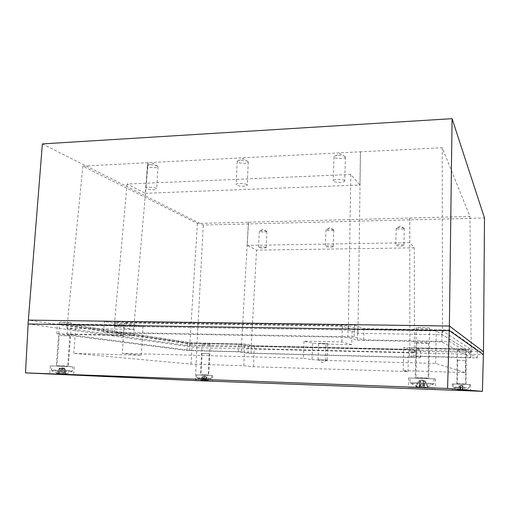 <?xml version="1.0" encoding="UTF-8"?>
<svg xmlns="http://www.w3.org/2000/svg" width="510" height="510" viewBox="0 0 510 510"><rect width="100%" height="100%" fill="white"/><g stroke="black" fill="none" stroke-linecap="round" stroke-linejoin="round"><path stroke-width="0.38" stroke-dasharray="2.55 1.91" d="M333.138 246.362C332.252 245.584 325.227 245.527 325.418 246.304L325.546 246.483C326.476 247.261 333.432 247.312 333.259 246.54L333.138 246.362M333.667 229.831C330.939 228.996 328.383 228.945 326.011 229.685L326.088 230.004C327.012 230.864 333.954 230.89 333.782 230.029L333.667 229.831M265.997 247.42C262.86 246.661 260.38 246.623 258.57 247.299L258.787 247.528C261.936 248.281 264.409 248.319 266.207 247.643L265.997 247.42M266.685 231.304C263.906 230.514 261.452 230.45 259.322 231.106L259.488 231.463C262.624 232.286 265.092 232.318 266.889 231.553L266.685 231.304M403.907 245.253C403.34 244.405 395.632 244.411 395.836 245.253L395.894 245.38C396.506 246.222 404.143 246.215 403.958 245.374L403.907 245.253M404.251 228.282C401.58 227.39 398.916 227.364 396.257 228.193L396.264 228.461C396.869 229.392 404.487 229.353 404.303 228.416L404.251 228.282M344.556 180.667C343.338 179.004 332.947 179.08 333.215 180.75L333.387 181.12C334.7 182.771 344.945 182.688 344.715 181.024L344.556 180.667M345.283 156.717C344.231 155.078 335.217 154.9 334.139 156.487L334.152 157.271C335.452 159.094 345.659 158.961 345.436 157.112L345.283 156.717M156.136 188.311C153.95 186.991 145.707 186.794 145.905 188.069L146.504 188.7C148.761 190.013 156.882 190.198 156.704 188.929L156.136 188.311M157.488 166.037C153.58 164.641 150.227 164.469 147.428 165.533L147.887 166.515C150.125 167.962 158.221 168.128 158.055 166.725L157.488 166.037M246.853 184.633C245.074 183.154 235.894 183.071 236.124 184.531L236.493 185.053C238.348 186.52 247.395 186.59 247.197 185.136L246.853 184.633M247.917 161.549C246.349 160.095 238.329 159.802 237.373 161.166L237.59 162.065C239.432 163.684 248.446 163.723 248.255 162.11L247.917 161.549M414.426 352.55L414.267 247.822L409.823 242.69L409.804 218.05L248.523 222.201L247.229 245.386L256.53 250.136L251.149 348.617L414.426 352.55L409.861 350.995L471.278 352.442L442.476 334.758L357.937 333.298L348.317 330.015L114.221 326.241L133.62 329.409L66.886 328.255L189.72 345.812L241.428 347.029L251.149 348.617M409.804 218.05L469.965 216.425L442.202 147.747L360.398 151.789L359.933 185.009L350.803 174.458L348.317 330.015M350.803 174.458L127.092 184.034L145.254 193.315L147.925 162.671L360.398 151.789M147.925 162.671L82.881 166.132L197.383 223.444L248.523 222.201M248.408 222.13L241.428 347.029M409.747 217.974L409.861 350.995M360.506 151.929L357.937 333.298M127.092 184.034L114.221 326.241M148.136 162.792L133.62 329.409M42.381 143.909L203.267 225.063L484.5 218.019M28.139 323.997L196.796 347.686L203.267 225.063M196.796 347.686L483.397 354.628M442.202 147.747L442.476 334.758M82.881 166.132L66.886 328.255M197.383 223.444L189.72 345.812M414.267 247.822L256.53 250.136M469.965 216.425L471.278 352.442M145.254 193.315L359.933 185.009M409.823 242.69L247.229 245.386M318.82 343.287L327.732 343.549L318.82 343.287M318.265 359.805L327.203 360.098L318.265 359.805M212.083 375.487L196.42 374.901L212.083 375.487M208.322 375.354L200.5 375.06L208.322 375.354M209.891 344.454L202.1 344.193L209.891 344.454M72.369 366.703L50.299 365.861L72.369 366.703M67.32 366.537L56.31 366.116L67.32 366.537M70.514 322.753C67.715 322.282 59.313 321.969 59.581 322.345L60.543 322.607C63.412 323.072 71.668 323.378 71.432 323.008L70.514 322.753M435.419 378.885L408.593 377.948L435.419 378.885M428.7 378.656L415.299 378.19L428.7 378.656M429.522 328.121C428.821 327.49 415.854 327.229 416.217 327.847L416.287 327.924C417.123 328.548 429.879 328.81 429.579 328.191L429.522 328.121M470.571 384.578L452.306 383.928L470.571 384.578M465.993 384.419L456.864 384.094L465.993 384.419M466.35 350.3L457.266 350.07L466.369 350.319L466.012 384.425M351.709 344.613L325.992 344.059L312.611 343.16L304.024 341.177L341.898 341.961L351.709 344.613L352.136 329.562L436.216 330.907L465.681 348.993L403.684 347.61L408.459 349.28L254.413 345.748L244.762 344.059L192.213 342.886L75.843 325.163L143.023 326.234L124.236 322.938L342.369 326.145L352.136 329.562M341.898 341.961L342.369 326.145M304.024 341.177L303.412 358.262L122.279 353.322L124.236 322.938M312.611 343.16L312.043 359.633L303.412 358.262M312.043 359.633L325.463 360.392L435.725 363.471L465.432 372.581L403.219 370.655L408.025 371.541L253.495 366.722L243.78 365.727L191.078 364.102L73.81 353.373L141.244 355.253L122.279 353.322M483.397 354.59L483.474 351.702L196.936 345.066L28.35 320.101L28.139 323.984M195.381 380.568L196.936 345.066M449.24 330.62L449.367 326.024M354.533 325.119L363.917 328.669L449.476 329.995L477.354 349.815L416.205 348.438L420.514 350.07L248.3 346.092L238.591 344.435L187.444 343.281L57.541 323.907L124.236 324.947L104.346 321.555L354.533 325.119L354.201 336.887L363.617 339.851L449.329 341.547L477.283 357.931L416.058 356.375L420.38 357.733L247.975 353.264L238.246 351.843L187.049 350.542L56.801 333.795L123.579 335.115L103.632 332.201L354.201 336.887M103.632 332.201L104.346 321.555M123.579 335.115L124.236 324.947M56.801 333.795L57.541 323.907M187.049 350.542L187.444 343.281M238.246 351.843L238.591 344.435M247.975 353.264L248.3 346.092M420.38 357.733L420.514 350.07M416.058 356.375L416.205 348.438M477.283 357.931L477.354 349.815M449.329 341.547L449.476 329.995M363.617 339.851L363.917 328.669M133.748 335.771L114.399 332.909L347.814 337.32L357.433 340.227L441.845 341.91L470.787 357.51L409.422 355.954L413.992 357.338L251.079 353.124L241.377 351.69L189.694 350.376L67.071 334.439L133.748 335.771L134.385 325.66L115.101 322.326L348.151 325.705L357.733 329.179L442.011 330.505L470.87 349.356L409.575 347.986L414.133 349.637L251.398 345.895L241.721 344.218L190.09 343.064L67.792 324.609L134.385 325.66M114.399 332.909L115.101 322.326M67.071 334.439L67.792 324.609M189.694 350.376L190.09 343.064M241.377 351.69L241.721 344.218M251.079 353.124L251.398 345.895M413.992 357.338L414.133 349.637M409.422 355.954L409.575 347.986M470.787 357.51L470.87 349.356M441.845 341.91L442.011 330.505M357.433 340.227L357.733 329.179M347.814 337.32L348.151 325.705M403.219 370.655L403.684 347.61M465.432 372.581L465.681 348.993M435.725 363.471L436.216 330.907M141.244 355.253L143.023 326.234M73.81 353.373L75.843 325.163M191.078 364.102L192.213 342.886M243.78 365.727L244.762 344.059M253.495 366.722L254.413 345.748M408.025 371.541L408.459 349.28M197.325 374.933L211.809 375.507L197.325 374.933L197.179 377.738L211.669 378.305L197.179 377.738L198.007 378.318L211.325 378.815L197.472 378.273L202.789 380.632L202.03 380.141L203.751 380.205L204.657 376.59L204.529 380.709L207.991 380.383L206.505 376.68L202.495 376.52L203.005 376.539L202.476 380.632L200.647 380.103L202.495 376.52M202.374 353.449L209.298 353.691L202.374 353.449M204.529 380.709L203.751 380.205M200.647 380.103L204.057 380.702L204.88 380.281L206.588 380.345L205.772 380.766L207.991 380.383M205.772 380.766L205.842 376.661L206.588 380.345M204.88 380.281L204.134 376.597L204.057 380.702M202.814 380.645L203.159 376.539L202.03 380.141M204.657 376.59L202.942 376.527M205.371 380.74L205.262 376.616L206.505 376.68M203.222 380.664L203.745 376.578L206.002 376.661L206.104 380.772M204.351 376.609L206.059 376.673M201.393 380.141L203.241 376.565M207.258 380.352L205.772 376.635M51.637 365.919L72.879 366.811L51.637 365.919L51.338 369.903L72.598 370.77L51.338 369.903L51.835 370.662L53.384 370.783L71.999 371.484L51.835 370.662L58.631 373.798L57.726 373.314L60.033 373.403L61.876 368.277L62.322 368.303L61.614 374.13L66.944 373.69L65.082 368.443L59.211 368.201L59.893 368.226L59.039 374.04L56.597 373.294L59.211 368.201M66.651 373.709L71.999 371.484L72.598 370.77L72.879 366.811M60.129 335.554L69.832 335.918L60.129 335.554M61.614 374.13L60.033 373.403M56.597 373.294L61.825 374.161L63.482 373.588L65.771 373.671L64.12 374.244L66.944 373.69M64.4 374.251L64.407 371.58L64.4 374.251M58.631 373.798L59.313 374.047L59.326 372.045M64.12 374.244L64.273 368.418L64.713 368.443L65.771 373.671M63.482 373.588L62.424 368.367L61.984 368.341L61.825 374.161M59.313 374.047L60.021 368.226L59.574 368.201L57.726 373.314M61.876 368.277L59.574 368.201M62.915 374.187L62.921 368.328L65.082 368.443M60.531 374.111L61.385 368.316L64.4 368.418L64.407 371.58M62.424 368.367L64.713 368.443M58.102 373.371L60.709 368.29M65.465 373.62L63.603 368.354M410.078 378.006L434.016 378.86L410.078 378.006L409.989 382.589L433.946 383.469L409.989 382.589L410.55 383.488L433.398 384.298L410.665 383.45L419.877 387.237L419.5 386.548L422.58 386.663L423.102 380.696L423.032 387.453L427.979 386.905L425.111 380.823L418.85 380.568L419.755 380.594L419.073 387.313L415.777 386.44L418.85 380.568M416.753 342.854C417.486 343.287 428.865 343.568 428.591 343.141L428.54 343.096C427.903 342.663 416.358 342.376 416.689 342.803L416.753 342.854M434.016 378.86L433.946 383.469L433.239 384.285C430.14 386.274 426.73 387.319 423 387.421L422.58 386.663M415.777 386.44L420.705 387.396L421.19 386.682L424.224 386.79L423.753 387.511L427.979 386.905M419.877 387.237L419.073 387.313M423.753 387.511L423.784 380.785L424.224 386.79M421.19 386.682L420.744 380.677L420.705 387.396M419.966 387.345L420.17 380.607L419.5 386.548M423.102 380.696L420.036 380.587M424.231 387.504L423.778 380.734L425.111 380.823M419.513 387.345L420.195 380.651L424.199 380.791L424.651 387.536M420.871 380.696L423.912 380.798M416.23 386.472L419.29 380.619M427.571 386.873L424.69 380.766M464.514 390.144L462.901 390.367L465.49 389.965L463.144 385.84L459.331 385.7L459.95 385.719L459.51 390.239L457.26 389.653L459.331 385.7M462.117 388.008L453.613 387.651L462.117 388.008M453.364 383.973L469.582 384.553L453.364 383.973M457.674 360.213L465.757 360.436L457.674 360.213M453.32 383.966L453.282 387.052L469.551 387.657L453.282 387.052L453.651 387.638L460.16 390.265L459.95 389.736L462.041 389.818L462.334 385.802L462.041 389.818M462.901 390.367L462.251 390.341M457.26 389.653L460.492 390.29L460.708 389.799L462.787 389.876L462.576 390.367L465.49 389.965M459.841 390.252L459.51 390.239M462.576 390.367L462.589 385.834L462.787 389.876M460.708 389.799L460.504 385.758L460.492 390.29M460.16 390.265L460.243 385.726L459.95 389.736M462.277 385.796L460.186 385.719M463.029 390.373L462.691 385.815L463.507 385.866M459.714 390.258L460.147 385.745L462.889 385.84L463.22 390.386M460.562 385.77L462.647 385.84M457.464 389.665L459.529 385.726M469.582 384.553L469.353 388.104L465.318 389.959L463.316 385.84M325.463 360.392L325.992 344.059M201.272 374.742L208.214 375.003L201.272 374.742M208.239 375.347L200.921 375.092L208.239 375.347M57.885 365.702L67.632 366.078L57.885 365.702M67.205 366.531L57.401 366.199L67.205 366.531M416.115 377.642L428.017 378.05L416.115 377.642M428.553 378.656L415.516 378.216L428.553 378.656M457.4 383.718L465.509 384.005L457.4 383.718M465.898 384.419L456.992 384.1L465.898 384.419M325.96 229.8L325.418 246.304M333.744 229.908L329.951 227.613L326.011 229.685M259.278 231.208L258.57 247.299M266.851 231.444L263.179 229.137L259.322 231.106M396.206 228.321L395.836 245.253M404.258 228.289L400.305 226L396.257 228.193M333.98 156.857L333.215 180.75M345.302 156.742L339.813 153.657L334.139 156.487M147.294 165.814L145.905 188.069M157.953 166.432L152.866 163.174L147.428 165.533M237.226 161.485L236.124 184.531M248.134 161.772L242.894 158.591L237.373 161.166M248.255 162.11L247.197 185.136M158.055 166.725L156.704 188.929M345.436 157.112L344.715 181.024M404.303 228.416L403.958 245.374M266.889 231.553L266.207 247.643M333.782 230.029L333.259 246.54M318.106 359.76L318.661 343.217M327.108 360.06L322.562 362.674L318.195 359.735M196.42 374.901L196.12 380.53M202.1 344.193L200.5 375.06M50.299 365.861L49.693 373.875M59.581 322.345L56.31 366.116M408.593 377.948L408.414 387.154M416.217 327.847L415.299 378.19M452.306 383.928L452.23 390.131M457.266 350.07L456.864 384.094M470.603 384.591L470.545 390.819M429.579 328.191L428.763 378.675M435.521 378.917L435.381 388.167M71.432 323.008L68.257 366.613M74.199 366.862L73.631 374.818M210.209 344.543L208.647 375.379M212.715 375.538L212.434 381.161M327.203 360.098L327.732 343.549M205.983 376.661L204.529 376.099L203.025 376.546M209.298 353.691L208.335 375.334L200.991 375.086L202.075 353.385M211.809 375.507L211.325 378.815L207.78 380.403M64.234 368.418L62.201 367.608L60.065 368.245M69.832 335.918L67.741 366.524L57.502 366.193L56.839 366.065L59.268 335.37M428.591 343.141L428.132 378.547L415.924 378.108L416.689 342.803M424.243 380.791L421.993 379.873L419.717 380.626M465.757 360.436L465.649 384.374L457.234 384.068L457.655 360.194M463.067 385.847L461.422 385.228L459.771 385.726"/><path stroke-width="0.76" d="M483.397 354.628L449.31 330.62L28.139 323.997M28.037 323.984L42.381 143.909L452.083 118.677L484.5 218.019L483.454 354.628M449.31 330.62L452.083 118.677M211.797 381.129L196.12 380.53L211.797 381.129M71.789 374.722L49.693 373.875L71.789 374.722M435.279 388.155L408.414 387.154L435.279 388.155M470.513 390.813L452.23 390.131L470.513 390.813M482.415 391.323L195.381 380.568L25.5 372.893L447.57 388.467L482.415 391.323L483.397 354.59M28.35 320.101L449.367 326.024L483.474 351.702M447.57 388.467L449.24 330.62M25.5 372.893L28.139 323.984"/></g></svg>
